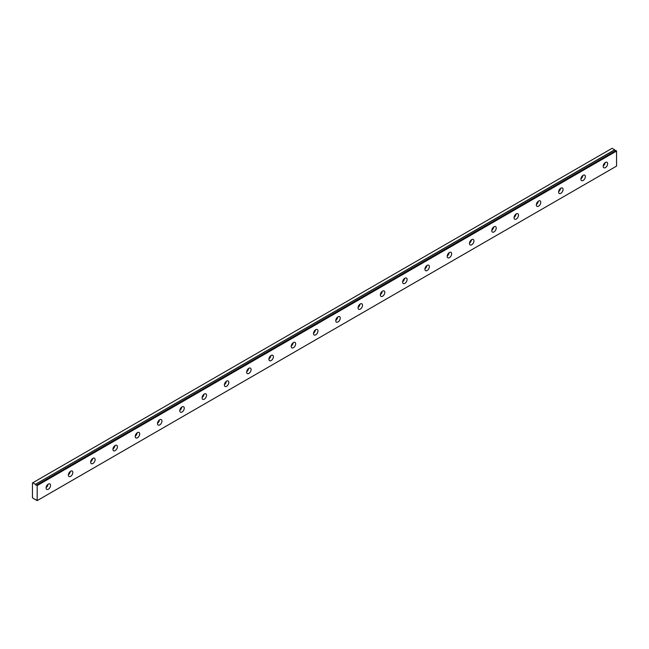 <?xml version="1.0" encoding="UTF-8"?>
<svg xmlns="http://www.w3.org/2000/svg" width="649" height="649" viewBox="0 0 649 649"><rect width="100%" height="100%" fill="white"/><g stroke="black" fill="none" stroke-linecap="round" stroke-linejoin="round"><path stroke-width="0.97" d="M615.942 150.544L36.563 485.054A0.982 0.568 60 0 1 36.449 485.152A0.982 0.568 60 0 1 35.963 485.103A0.982 0.568 60 0 1 35.354 484.357L614.725 149.862L612.096 148.297L32.45 482.953L32.45 497.742L35.354 499.698A0.982 0.568 60 0 1 35.468 499.592A0.982 0.568 60 0 1 36.563 500.395L37.188 500.606L37.188 485.557L36.636 485.046L615.998 150.552L36.636 485.046M615.666 150.706A0.982 0.568 60 0 1 615.325 150.609A0.982 0.568 60 0 1 614.725 149.862M605.412 167.596A3.148 1.817 120 0 0 607.464 164.814A3.148 1.817 120 0 0 606.985 162.291A3.148 1.817 120 0 0 605.412 162.445A3.148 1.817 120 0 0 603.351 165.227A3.148 1.817 120 0 0 603.83 167.75A3.148 1.817 120 0 0 605.412 167.596M603.197 165.949A3.148 1.817 120 0 0 605.111 162.639M48.326 489.224A3.148 1.817 120 0 0 50.387 486.442A3.148 1.817 120 0 0 49.9 483.919A3.148 1.817 120 0 0 48.326 484.073A3.148 1.817 120 0 0 46.266 486.855A3.148 1.817 120 0 0 46.752 489.378A3.148 1.817 120 0 0 48.326 489.224M46.12 487.577A3.148 1.817 120 0 0 48.026 484.268M70.611 476.358A3.148 1.817 120 0 0 72.672 473.583A3.148 1.817 120 0 0 72.185 471.052A3.148 1.817 120 0 0 70.611 471.215A3.148 1.817 120 0 0 68.551 473.989A3.148 1.817 120 0 0 69.037 476.512A3.148 1.817 120 0 0 70.611 476.358M68.405 474.711A3.148 1.817 120 0 0 70.311 471.409M92.896 463.491A3.148 1.817 120 0 0 94.949 460.717A3.148 1.817 120 0 0 94.47 458.186A3.148 1.817 120 0 0 92.896 458.348A3.148 1.817 120 0 0 90.836 461.123A3.148 1.817 120 0 0 91.314 463.646A3.148 1.817 120 0 0 92.896 463.491M90.682 461.845A3.148 1.817 120 0 0 92.596 458.543M115.173 450.625A3.148 1.817 120 0 0 117.234 447.851A3.148 1.817 120 0 0 116.755 445.328A3.148 1.817 120 0 0 115.173 445.482A3.148 1.817 120 0 0 113.121 448.256A3.148 1.817 120 0 0 113.599 450.779A3.148 1.817 120 0 0 115.173 450.625M112.967 448.986A3.148 1.817 120 0 0 114.881 445.676M137.458 437.759A3.148 1.817 120 0 0 139.519 434.984A3.148 1.817 120 0 0 139.032 432.461A3.148 1.817 120 0 0 137.458 432.615A3.148 1.817 120 0 0 135.398 435.39A3.148 1.817 120 0 0 135.884 437.921A3.148 1.817 120 0 0 137.458 437.759M135.252 436.12A3.148 1.817 120 0 0 137.158 432.81M159.743 424.9A3.148 1.817 120 0 0 161.804 422.118A3.148 1.817 120 0 0 161.317 419.595A3.148 1.817 120 0 0 159.743 419.749A3.148 1.817 120 0 0 157.683 422.523A3.148 1.817 120 0 0 158.169 425.054A3.148 1.817 120 0 0 159.743 424.9M157.537 423.253A3.148 1.817 120 0 0 159.443 419.944M182.028 412.034A3.148 1.817 120 0 0 184.089 409.251A3.148 1.817 120 0 0 183.602 406.728A3.148 1.817 120 0 0 182.028 406.882A3.148 1.817 120 0 0 179.968 409.665A3.148 1.817 120 0 0 180.454 412.188A3.148 1.817 120 0 0 182.028 412.034M179.822 410.387A3.148 1.817 120 0 0 181.728 407.077M204.313 399.167A3.148 1.817 120 0 0 206.366 396.393A3.148 1.817 120 0 0 205.887 393.862A3.148 1.817 120 0 0 204.313 394.016A3.148 1.817 120 0 0 202.253 396.799A3.148 1.817 120 0 0 202.731 399.322A3.148 1.817 120 0 0 204.313 399.167M202.099 397.521A3.148 1.817 120 0 0 204.013 394.219M226.59 386.301A3.148 1.817 120 0 0 228.651 383.527A3.148 1.817 120 0 0 228.172 380.995A3.148 1.817 120 0 0 226.59 381.158A3.148 1.817 120 0 0 224.538 383.932A3.148 1.817 120 0 0 225.016 386.455A3.148 1.817 120 0 0 226.59 386.301M224.384 384.654A3.148 1.817 120 0 0 226.298 381.352M248.875 373.435A3.148 1.817 120 0 0 250.936 370.66A3.148 1.817 120 0 0 250.449 368.137A3.148 1.817 120 0 0 248.875 368.291A3.148 1.817 120 0 0 246.815 371.066A3.148 1.817 120 0 0 247.301 373.589A3.148 1.817 120 0 0 248.875 373.435M246.669 371.796A3.148 1.817 120 0 0 248.575 368.486M271.16 360.568A3.148 1.817 120 0 0 273.221 357.794A3.148 1.817 120 0 0 272.734 355.271A3.148 1.817 120 0 0 271.16 355.425A3.148 1.817 120 0 0 269.1 358.199A3.148 1.817 120 0 0 269.586 360.73A3.148 1.817 120 0 0 271.16 360.568M268.954 358.929A3.148 1.817 120 0 0 270.86 355.62M293.445 347.702A3.148 1.817 120 0 0 295.498 344.927A3.148 1.817 120 0 0 295.019 342.404A3.148 1.817 120 0 0 293.445 342.558A3.148 1.817 120 0 0 291.385 345.333A3.148 1.817 120 0 0 291.863 347.864A3.148 1.817 120 0 0 293.445 347.702M291.231 346.063A3.148 1.817 120 0 0 293.145 342.753M315.722 334.843A3.148 1.817 120 0 0 317.783 332.061A3.148 1.817 120 0 0 317.304 329.538A3.148 1.817 120 0 0 315.722 329.692A3.148 1.817 120 0 0 313.67 332.475A3.148 1.817 120 0 0 314.148 334.998A3.148 1.817 120 0 0 315.722 334.843M313.516 333.197A3.148 1.817 120 0 0 315.43 329.887M338.007 321.977A3.148 1.817 120 0 0 340.068 319.194A3.148 1.817 120 0 0 339.581 316.671A3.148 1.817 120 0 0 338.007 316.826A3.148 1.817 120 0 0 335.947 319.608A3.148 1.817 120 0 0 336.433 322.131A3.148 1.817 120 0 0 338.007 321.977M335.801 320.33A3.148 1.817 120 0 0 337.707 317.028M360.292 309.111A3.148 1.817 120 0 0 362.353 306.336A3.148 1.817 120 0 0 361.866 303.805A3.148 1.817 120 0 0 360.292 303.967A3.148 1.817 120 0 0 358.232 306.742A3.148 1.817 120 0 0 358.719 309.265A3.148 1.817 120 0 0 360.292 309.111M358.086 307.464A3.148 1.817 120 0 0 359.992 304.162M382.577 296.244A3.148 1.817 120 0 0 384.638 293.47A3.148 1.817 120 0 0 384.151 290.947A3.148 1.817 120 0 0 382.577 291.101A3.148 1.817 120 0 0 380.517 293.875A3.148 1.817 120 0 0 381.004 296.398A3.148 1.817 120 0 0 382.577 296.244M380.371 294.605A3.148 1.817 120 0 0 382.277 291.296M404.862 283.378A3.148 1.817 120 0 0 406.915 280.603A3.148 1.817 120 0 0 406.436 278.08A3.148 1.817 120 0 0 404.862 278.234A3.148 1.817 120 0 0 402.802 281.009A3.148 1.817 120 0 0 403.28 283.54A3.148 1.817 120 0 0 404.862 283.378M402.648 281.739A3.148 1.817 120 0 0 404.562 278.429M427.139 270.511A3.148 1.817 120 0 0 429.2 267.737A3.148 1.817 120 0 0 428.721 265.214A3.148 1.817 120 0 0 427.139 265.368A3.148 1.817 120 0 0 425.087 268.142A3.148 1.817 120 0 0 425.566 270.674A3.148 1.817 120 0 0 427.139 270.511M424.933 268.873A3.148 1.817 120 0 0 426.847 265.563M449.424 257.653A3.148 1.817 120 0 0 451.485 254.87A3.148 1.817 120 0 0 450.998 252.347A3.148 1.817 120 0 0 449.424 252.502A3.148 1.817 120 0 0 447.364 255.284A3.148 1.817 120 0 0 447.851 257.807A3.148 1.817 120 0 0 449.424 257.653M447.218 256.006A3.148 1.817 120 0 0 449.124 252.696M471.709 244.787A3.148 1.817 120 0 0 473.77 242.004A3.148 1.817 120 0 0 473.283 239.481A3.148 1.817 120 0 0 471.709 239.635A3.148 1.817 120 0 0 469.649 242.418A3.148 1.817 120 0 0 470.136 244.941A3.148 1.817 120 0 0 471.709 244.787M469.503 243.14A3.148 1.817 120 0 0 471.409 239.838M493.994 231.92A3.148 1.817 120 0 0 496.047 229.146A3.148 1.817 120 0 0 495.568 226.615A3.148 1.817 120 0 0 493.994 226.777A3.148 1.817 120 0 0 491.934 229.551A3.148 1.817 120 0 0 492.413 232.074A3.148 1.817 120 0 0 493.994 231.92M491.788 230.273A3.148 1.817 120 0 0 493.694 226.972M516.271 219.054A3.148 1.817 120 0 0 518.332 216.279A3.148 1.817 120 0 0 517.853 213.748A3.148 1.817 120 0 0 516.271 213.91A3.148 1.817 120 0 0 514.219 216.685A3.148 1.817 120 0 0 514.698 219.208A3.148 1.817 120 0 0 516.271 219.054M514.065 217.415A3.148 1.817 120 0 0 515.979 214.105M538.556 206.187A3.148 1.817 120 0 0 540.617 203.413A3.148 1.817 120 0 0 540.13 200.89A3.148 1.817 120 0 0 538.556 201.044A3.148 1.817 120 0 0 536.496 203.818A3.148 1.817 120 0 0 536.983 206.341A3.148 1.817 120 0 0 538.556 206.187M536.35 204.549A3.148 1.817 120 0 0 538.256 201.239M560.841 193.321A3.148 1.817 120 0 0 562.902 190.546A3.148 1.817 120 0 0 562.415 188.023A3.148 1.817 120 0 0 560.841 188.178A3.148 1.817 120 0 0 558.781 190.952A3.148 1.817 120 0 0 559.268 193.483A3.148 1.817 120 0 0 560.841 193.321M558.635 191.682A3.148 1.817 120 0 0 560.541 188.372M583.126 180.463A3.148 1.817 120 0 0 585.187 177.68A3.148 1.817 120 0 0 584.7 175.157A3.148 1.817 120 0 0 583.126 175.311A3.148 1.817 120 0 0 581.066 178.094A3.148 1.817 120 0 0 581.553 180.617A3.148 1.817 120 0 0 583.126 180.463M580.92 178.816A3.148 1.817 120 0 0 582.826 175.506M37.188 500.606L616.55 166.112L616.55 151.063L615.998 150.552M614.652 149.773L35.354 484.357M35.281 484.268L32.726 482.791M37.188 485.557L616.55 151.063M37.017 485.265L616.38 150.771"/></g></svg>
